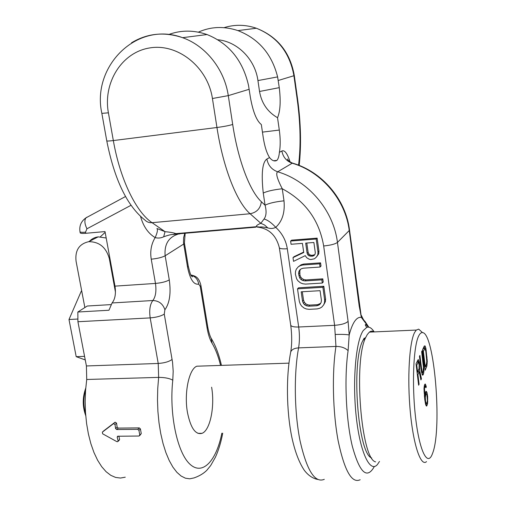 <?xml version="1.0" encoding="UTF-8"?>
<svg xmlns="http://www.w3.org/2000/svg" width="506" height="506" viewBox="0 0 506 506"><rect width="100%" height="100%" fill="white"/><g stroke="black" fill="none" stroke-linecap="round" stroke-linejoin="round"><path stroke-width="0.76" d="M198.365 32.144C210.863 26.533 224.05 26.021 237.934 30.6C258.667 38.715 271.893 54.155 277.611 76.906L279.268 87.658C280.874 101.143 280.299 111.162 277.535 117.721L279.306 130.061C280.469 138.517 280.495 145.937 279.401 152.325L281.874 151.003C283.031 157.107 286.478 161.167 292.209 163.204L293.746 163.489M281.874 151.003C284.619 149.77 287.351 153.407 290.083 161.914M288.584 160.712L287.402 159.017C287.996 160.522 289.691 161.882 292.487 163.103C322.075 171.528 345.819 199.484 349.501 229.945L349.235 230.527C345.541 199.902 321.614 171.736 292.209 163.204L277.705 171.806C271.722 169.662 268.117 165.392 266.883 159.01C262.355 162.205 261.147 173.558 263.259 193.077L265.062 205.227C266.675 211.306 266.339 215.904 264.05 219.003L260.843 223.31C257.573 224.594 256.08 225.733 256.365 226.713L175.829 233.639C174.07 232.861 170.465 232.203 165.026 231.659L156.93 228.51C157.954 229.673 157.36 232.703 155.159 237.599C148.144 233.392 143.28 226.34 140.56 216.441M279.401 152.325C279.021 156.31 278.192 158.998 276.915 160.383C274.587 161.661 272.139 160.731 269.559 157.581C266.725 153.065 264.619 146.373 263.234 137.499L261.33 124.546C256.605 120.845 252.943 111.706 250.337 97.12L248.516 85.381C242.791 60.385 228.965 43.44 207.036 34.547C193.798 29.987 180.977 29.993 168.574 34.56M217.808 39.759C237.485 41.536 255.144 59.417 257.94 80.568L259.534 91.472C261.558 103.18 267.56 111.934 277.535 117.721M110.82 304.618L87.272 306.016L77.835 312.012L108.967 310.235L112.06 302.961C115.096 299.261 116.07 293.651 114.982 286.137L105.014 231.577L85.735 233.298C82.307 233.576 80.46 233.418 80.195 232.823L79.986 231.716C80.252 232.305 82.099 232.463 85.527 232.178L86.956 228.788L131.01 205.297M422.295 332.423L418.696 329.147L416.28 330.07L369.386 332.113C370.949 330.911 372.542 330.842 374.168 331.904C371.714 328.052 369.26 326.534 366.787 327.35L363.219 330.595C355.87 341.038 352.296 380.797 356.237 416.659C360.089 452.623 370.095 473.407 377.451 464.489L379.494 461.428M263.259 193.077C266.909 191.236 273.24 189.794 282.259 188.757C277.06 178.631 275.542 172.976 277.705 171.806C308.413 180.819 333.505 210.388 337.451 242.418L349.235 230.527L359.203 306.041L361.379 317.458L368.659 327.161M349.501 229.945L361.379 317.458C359.096 316.965 356.901 318.179 354.795 321.114C352.688 324.099 350.822 328.723 349.197 334.997L348.109 350.626C344.143 377.659 345.902 419.461 352.258 446.014C359.627 472.914 366.995 479.739 374.358 466.494M211.609 387.21C215.006 406.166 210.237 430.353 202.046 433.326C195.544 435.027 190.699 428.139 187.498 412.675C183.899 393.219 188.997 369 196.821 366.205L201.021 366.066M125.273 477.19L120.466 478.043L115.602 477.43L110.782 475.324L106.108 471.718L101.687 466.665L97.607 460.232L93.977 452.535L90.878 443.724L88.398 433.984L86.589 423.535L85.501 412.605L85.16 401.448L85.571 390.322L86.722 379.481L86.412 365.958L77.924 321.734L77.835 312.012M323.669 245.973C330.57 245.283 335.168 244.101 337.451 242.418L348.096 321.342C345.908 323.467 341.411 324.795 334.605 325.326L335.959 346.427L298.584 347.881C299.678 341.468 299.71 334.51 298.685 327.002L334.605 325.326L323.669 245.973C319.242 220.23 305.434 201.154 282.259 188.757L283.999 200.812C285.074 212.431 282.316 221.274 275.726 227.333C271.526 222.766 267.63 219.99 264.05 219.003M303.663 252.089L294.03 256.687L292.999 257.624L293.537 261.349L305.27 255.644L306.655 257.706L309.058 259.154L310.766 259.572L314.504 258.762L316.465 256.991L317.806 254.72L317.977 251.988L316.174 239.015L290.602 241.046L291.07 244.265L302.43 243.38L303.726 252.507L292.999 257.624M316.465 256.991L318.761 253.784L318.932 251.058L317.135 238.13L291.646 240.167L290.602 241.046M322.303 283.05L321.854 279.856L305.042 280.931L302.816 280.539L301.051 279.584L299.748 278.066L298.597 273.866L298.831 271.709L299.678 270.046L301.146 268.876L303.227 268.193L320.07 267.035L319.628 263.816L302.771 264.999L300.147 265.72L298.148 266.934L296.301 269.205L295.536 271.399L295.377 274.081L296.605 278.806L297.977 280.849L300.431 282.822L302.727 283.746L305.498 284.1L322.303 283.05L323.233 282.019L322.79 278.838L306.029 279.913L303.809 279.527L302.044 278.572L300.747 277.06L299.913 274.986L299.837 270.729L300.539 269.363M320.07 267.035L321.013 266.055L320.57 262.854L303.764 264.037L301.152 264.752L298.148 266.934M323.695 304.852L325.409 301.595L325.586 298.932L323.821 286.257L298.521 287.813L297.515 288.85L299.331 301.443L300.248 304.024L301.614 306.054L304.055 308.034L306.345 308.964L309.096 309.343L317.173 308.913L319.798 308.243L321.816 307.079L323.695 304.852L324.485 302.683L324.662 300.014L322.891 287.3L297.515 288.85M314.713 254.733L311.829 255.378L310.127 254.961L308.888 253.974L308.122 252.412L306.8 243.038M320.621 303.347L317.673 304.663L309.615 305.105L307.408 304.701L305.656 303.745L304.359 302.24L303.53 300.185L302.316 291.747M283.999 200.812C275.005 201.818 268.692 203.292 265.062 205.227L261.355 201.704C250.002 191.319 238.143 160.68 232.69 124.438L228.288 95.628C224.512 69.461 205.872 45.856 182.577 37.678C164.323 31.543 147.297 33.257 131.503 42.814M287.307 248.756C282.449 249.066 279.793 248.712 279.337 247.706L290.722 325.143C291.228 326.515 293.878 327.135 298.685 327.002L287.307 248.756C285.972 240.356 282.108 233.215 275.726 227.333C273.379 228.611 270.748 228.813 267.832 227.928L264.549 224.993L260.843 223.31L250.103 213.741L152.059 222.684L165.026 231.659L163.685 236.802C160.832 238.13 157.992 238.396 155.159 237.599C151.256 244.044 149.953 251.242 151.243 259.186L155.469 283.43C156.531 291.07 155.658 296.769 152.844 300.513C149.997 304.308 149.112 310.102 150.181 317.894C156.405 317.376 161.098 316.111 164.26 314.106L172.559 362.315L173.191 371.265L172.786 380.202C169.048 413.883 177.233 452.725 189.94 464.198C202.609 476.026 216.429 460.726 221.849 433.193M267.832 227.928C263.531 227.017 260.894 226.732 259.913 227.067L256.365 226.713M255.834 227.188L180.288 233.671C179.738 234.095 178.251 234.082 175.829 233.639L173.008 234.518C171.37 234.386 168.258 235.145 163.685 236.802M180.003 233.608L173.008 234.518M103.819 430.796L115.128 422.162L116.551 423.117L117.12 427.089L118.233 428.095L139.276 427.899L140.409 428.911L141.263 433.572L139.713 435.628M118.056 440.821L117.196 437.133L117.582 436.235L139.017 436.033L139.789 435.04L138.929 430.366L137.796 429.354L116.69 429.531L115.577 428.525L114.995 424.547L113.565 423.598L102.345 432.143L102.661 433.819L116.804 441.624L117.702 441.687L119.593 439.341L118.84 436.153M119.593 439.341L119.245 440.207M317.135 238.13L316.174 239.015M318.932 251.058L317.977 251.988M318.761 253.784L317.806 254.72M307.136 253.342L305.694 243.12L313.884 242.482L315.314 252.728L314.998 254.385L314.055 255.543L312.493 256.2L309.147 255.903L307.907 254.91L307.136 253.342L308.122 252.412M320.07 290.684L321.405 300.197L321.152 302.335L320.292 303.979L318.818 305.118L316.724 305.763L308.647 306.2L306.427 305.795L304.675 304.833L303.379 303.322L302.537 301.26L301.184 291.817L320.07 290.684M308.888 253.974L307.907 254.91M310.127 254.961L309.147 255.903M311.829 255.378L310.855 256.314M313.461 255.258L312.493 256.2M301.152 264.752L300.147 265.72M303.764 264.037L302.771 264.999M320.57 262.854L319.628 263.816M299.837 270.729L298.831 271.709M299.609 272.879L298.597 273.866M299.913 274.986L298.907 275.985M300.747 277.06L299.748 278.066M302.044 278.572L301.051 279.584M303.809 279.527L302.816 280.539M306.029 279.913L305.042 280.931M322.79 278.838L321.854 279.856M325.586 298.932L324.662 300.014M323.821 286.257L322.891 287.3M325.409 301.595L324.485 302.683M303.53 300.185L302.537 301.26M304.359 302.24L303.379 303.322M305.656 303.745L304.675 304.833M307.408 304.701L306.427 305.795M309.615 305.105L308.647 306.2M317.673 304.663L316.724 305.763M319.754 304.024L318.818 305.118M115.45 292.133L109.321 258.61C106.121 247.301 99.239 241.659 88.683 241.691L98.164 236.865C94.717 237.314 91.826 238.788 89.48 241.286M84.863 307.547L76.064 261.21C74.926 250.413 79.132 243.905 88.683 241.691M81.751 291.14L81.276 291.171L68.993 319.507L77.551 319.046M84.572 356.35L76.197 356.673L68.993 319.507M85.255 359.93L76.197 356.673M100.371 236.764L105.153 232.355M106.19 238.003L98.164 236.865M364.206 338.109L362.872 340.589C350.968 361.885 357.944 454.432 371.746 458M369.386 332.113L367.324 334.498L365.92 337.11C353.296 359.741 361.056 459.537 375.623 461.87M416.28 330.07L414.61 332.48C409.335 342.271 407.134 378.165 410.29 411.707C413.389 445.331 420.897 467.057 426.514 461.617M418.74 335.845C413.491 345.8 411.739 384.237 415.527 417.096C419.253 450.093 427.115 466.456 432.023 454.767L432.801 452.75C442.307 427.418 434.256 332.581 422.523 332.625C421.182 332.423 419.917 333.498 418.74 335.845M419.012 368.785L417.595 371.929L416.761 365.085L418.468 361.961L419.126 365.092L419.012 368.785M423.383 351.309L424.964 348.425L425.843 351.449L426.779 361.474L426.457 363.865L425.223 366.692L423.383 351.309L422.852 351.328M426.874 394.516L427.368 400.094L427.108 402.441L426.368 403.744L425.527 401.283L425.312 397.242L426.058 393.687L426.874 394.516M417.924 374.661L419.189 371.821L420.922 379.943L421.435 378.773L419.525 369.93L419.404 362.77L418.266 359.538L416.027 363.782L418.633 385.224L419.082 384.193L417.924 374.661L417.349 374.674M423.718 364.51L422.074 350.791L421.643 351.708L423.44 367.388L422.833 372.144L422.175 371.948L421.871 370.936L419.91 355.44L419.468 356.382L421.15 370.291L422.352 374.946L422.744 375.18L423.44 374.149L423.914 371.366L423.718 364.51L423.18 364.522M424.319 345.959L422.643 349.57L425.122 370.272L426.767 366.47L427.285 361.417L425.925 348.526L425.097 345.933L424.319 345.959L425.097 345.933M426.988 392.529L426.128 391.258L425.723 391.669L424.869 396.609L424.515 388.349L425.091 386.394L425.963 387.685L426.311 386.85L425.16 383.965L424.477 385.028L423.984 388.481L424.787 399.683L425.635 404.446L426.564 406.116L427.595 403.491L427.652 396.546L426.988 392.529L425.445 392.359M417.153 373.055L417.69 371.866L419.189 371.821M419.082 384.193L418.513 384.206M418.728 360.253L417.652 360.291M419.17 361.581L417.678 361.626L417.406 360.822M419.404 362.77L418.778 362.789M417.747 361.986L417.678 361.626M419.626 364.573L419.069 364.592M419.714 366.085L419.189 366.104M419.714 368.374L419.082 368.393M419.525 369.93L418.481 369.962M421.435 378.773L420.676 378.792M418.437 371.847L418.171 370.639M416.849 362.024L418.468 361.961M421.985 374.117L422.339 372.353M424.452 348.444L423.965 346.724M424.812 367.691L425.356 366.382M422.662 349.76L423.187 348.64L424.964 348.425M425.767 393.63L425.533 392.561M425.799 404.926L426.077 403.75M424.743 386.344L424.439 385.192M417.595 371.929L417.02 371.942M418.19 361.992L416.843 362.037M416.761 365.085L416.185 365.104M423.914 366.869L423.402 366.888M423.984 368.956L423.452 368.969M423.914 371.366L423.142 371.385M423.737 372.897L422.27 372.935M423.44 374.149L422.017 374.187M423.155 374.801L422.301 374.826M421.58 369.317L421.03 369.336M421.871 370.936L421.258 370.955M422.175 371.948L421.428 371.973M422.497 372.346L421.492 372.378M425.584 347.084L424.136 347.135M425.925 348.526L425.059 348.558M426.254 350.55L425.691 350.569M427.026 357.059L426.514 357.078M427.216 359.374L426.722 359.393M427.285 361.417L426.779 361.429M427.222 363.77L426.476 363.789M427.058 365.256L425.831 365.294M426.767 366.47L425.325 366.515M424.635 348.59L423.187 348.64M425.223 366.692L424.692 366.705M426.628 391.726L425.691 391.745M427.387 394.37L426.811 394.383M427.652 396.546L427.209 396.552M427.772 399.063L427.355 399.07M427.779 401.315L427.273 401.328M427.595 403.491L426.691 403.503M427.304 404.8L425.843 404.819M426.963 405.673L426.065 405.685M425.666 384.452L424.711 384.478M426.084 385.705L424.623 385.736M426.311 386.85L425.717 386.862M425.356 386.331L424.173 386.356M425.091 386.394L424.167 386.413M424.673 387.406L424.079 387.419M424.515 388.349L423.996 388.361M424.407 389.74L423.984 389.753M424.426 391.41L424.015 391.416M424.515 392.903L424.091 392.915M424.768 395.724L424.332 395.736M424.869 396.609L424.414 396.615M426.318 393.617L425.122 393.643M426.058 393.687L425.103 393.712M425.571 394.889L425.002 394.895M425.413 395.844L424.926 395.85M425.312 397.242L424.496 397.254M425.28 398.469L424.642 398.475M425.369 399.961L424.831 399.968M425.527 401.283L425.034 401.29M425.755 402.428L425.204 402.434M426.052 403.396L425.407 403.402M426.368 403.744L425.483 403.763M178.036 233.449L177.979 233.981M359.437 305.276L359.203 306.041M298.553 165.177C300.937 145.583 300.494 123.679 297.218 99.467L293.916 75.729L278.249 80.479M249.18 89.29L228.288 95.628L212.425 98.506C207.795 67.039 177.695 43.054 149.662 47.943C121.554 52.365 102.851 83.035 108.404 112.819L113.331 140.56C120.15 179.674 136.272 212.21 152.059 222.684C149.238 222.893 146.892 222.039 145.026 220.135C127.196 206.144 114.445 179.712 106.766 140.839C107.025 141.155 109.214 141.066 113.331 140.56L216.954 127.499L212.425 98.506M266.883 159.01L269.559 157.581M259.534 91.472L279.268 87.658M257.94 80.568L277.611 76.906M279.306 130.061L262.443 132.123M297.218 99.467L297.598 99.22L294.309 75.546L293.916 75.729C289.729 52.472 277.218 36.641 256.378 28.241C245.511 24.535 234.746 24.339 224.069 27.659M184.791 233.285L183.596 237.744L183.482 242.463L187.549 267.181C190.06 279.407 193.779 285.042 198.706 284.094L200.262 286.447L207.15 328.236C208.219 334.536 209.851 339.532 212.046 343.226C215.543 349.077 218.383 356.471 220.572 365.421M185.164 233.253L184.424 243.127L183.691 244.044L165.152 255.783L169.282 279.907C171.117 293.17 169.655 303.126 164.899 309.767L164.26 314.106M184.424 243.127L188.264 266.175L187.549 267.181M191.002 275.125C195.329 276.396 197.897 279.382 198.706 284.094M348.096 321.342L349.197 334.997C346.793 334.434 342.176 334.257 335.345 334.485M360.183 479.732C351.834 483.755 344.491 470.808 338.166 440.884C332.714 411.96 331.879 372.618 335.959 346.427C341.031 346.408 345.079 347.805 348.109 350.626M363.706 319.906L366.148 323.619M290.722 325.143C292.032 335.206 292.032 344.143 290.722 351.955C291.728 349.519 294.353 348.16 298.584 347.881C293.771 373.738 294.309 412.51 300.096 441.023C306.851 470.523 314.915 483.3 324.289 479.34M317.509 479.435C312.442 478.278 308.027 475.21 304.264 470.238C299.008 462.357 294.84 451.257 291.766 436.937C286.453 410.764 285.972 376.306 290.722 351.955L290.52 352.979M180.357 233.506C169.175 236.163 164.102 243.588 165.152 255.783C162.034 257.434 157.398 258.566 151.243 259.186M190.914 274.96C195.499 276.118 198.725 276.845 200.914 285.409L200.262 286.447M191.679 276.213L191.932 276.535M77.924 321.734L150.181 317.894L158.22 363.46C164.399 363.023 169.036 361.682 172.122 359.437M112.06 302.961L152.844 300.513C158.89 300.76 162.913 303.847 164.899 309.767M114.982 286.137L155.469 283.43C161.591 282.86 166.196 281.684 169.282 279.907M85.735 233.298L85.527 232.178M86.956 228.788C84.578 223.88 84.255 220.224 85.995 217.833L86.855 217.207M106.766 140.839L101.851 113.369L108.404 112.819M232.69 124.438C229.503 125.488 224.259 126.513 216.954 127.499C223.228 168.378 237.029 202.564 250.103 213.741C256.757 212.463 260.508 208.453 261.355 201.704M222.716 433.187C221.071 442.086 218.643 450.093 215.417 457.209L210.66 465.577L206.796 470.314C203.595 473.527 199.332 476.064 194 477.93L189.737 478.815L185.411 478.195L181.104 476.032L176.91 472.338L172.913 467.139L169.213 460.517L165.892 452.598L163.04 443.528L160.725 433.497L158.998 422.731L157.91 411.473L157.486 399.987L157.739 388.538L158.644 377.381L158.22 363.46L86.412 365.958M172.786 380.202C169.561 378.343 164.848 377.4 158.644 377.381L86.722 379.481M211.179 338.261L212.046 343.226M200.914 285.409L207.77 327.047L207.15 328.236M102.345 432.143L103.92 430.707M113.426 423.68L114.982 422.251M114.995 424.547L116.551 423.117M115.577 428.525L117.12 427.089M116.69 429.531L118.233 428.095M137.796 429.354L139.276 427.899M138.929 430.366L140.409 428.911M139.789 435.04L141.263 433.572M117.196 437.133L118.227 436.153M109.897 258.288L109.321 258.61M85.609 389.829C83.294 397.868 83.288 405.888 85.59 413.889M237.934 30.6L256.378 28.241C277.541 36.615 290.185 52.384 294.309 75.546M101.851 113.369C91.396 66.665 136.633 20.487 182.577 37.678L207.036 34.547M188.264 266.175C189.87 272.728 190.92 275.947 191.413 275.827L192.603 276.858L191.243 275.549M276.915 160.383L273.607 160.75M366.787 327.35L365.44 325.415C364.959 323.846 365.958 324.416 368.45 327.135M361.379 315.466C364.769 322.714 364.086 319.836 365.313 321.867L368.798 327.18M299.185 165.424C301.393 145.178 300.868 123.11 297.598 99.22M257.099 227.061C268.756 228.295 276.168 235.176 279.337 247.706M125.52 196.511L85.995 217.833C81.118 221.274 79.119 225.897 79.986 231.716M221.445 365.389C219.079 354.965 215.803 346.167 211.609 338.995C211.293 338.533 209.408 335.845 207.77 327.047M113.559 423.604L115.115 422.175M117.999 441.403L119.226 440.226M202.046 433.326L197.922 433.351M85.742 388.153C82.415 397.406 82.408 406.565 85.723 415.616M288.958 363.15L196.821 366.205M362.872 340.589L365.92 337.11M422.523 332.625L418.696 329.147"/></g></svg>
